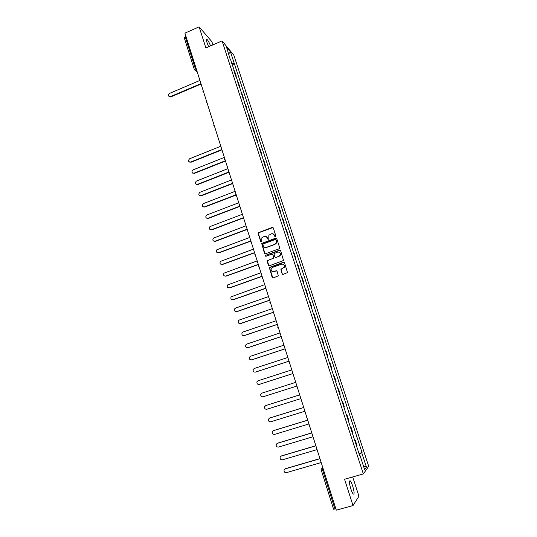 <?xml version="1.0" encoding="UTF-8"?>
<svg xmlns="http://www.w3.org/2000/svg" width="537" height="537" viewBox="0 0 537 537"><rect width="100%" height="100%" fill="white"/><g stroke="black" fill="none" stroke-linecap="round" stroke-linejoin="round"><path stroke-width="0.81" d="M275.541 236.797L275.897 236.065L273.259 227.896L272.246 227.413L258.284 232.709L258.136 233.488L260.74 241.623L261.714 241.764L261.875 237.757L264.224 236.421C265.734 236.032 266.808 236.555 267.433 237.992L267.768 239.046L268.755 239.173L268.869 235.219L271.266 233.83C272.783 233.434 273.863 233.957 274.494 235.394L274.837 236.455L275.541 236.797M352.715 486.126C351.816 483.407 350.983 481.649 350.218 480.85C348.99 480.467 349.178 483.112 350.795 488.791C351.701 491.516 352.534 493.281 353.292 494.08C354.527 494.423 354.333 491.771 352.715 486.126M210.551 45.907C209.262 42.645 208.101 40.49 207.06 39.443C206.248 38.939 206.268 40.087 207.114 42.879L208.631 46.746M282.1 273.897L283.12 274.407L287.49 272.595L284.543 262.747L283.523 262.244L269.319 267.533L272.178 277.407L273.192 277.918L278.327 275.857L277.112 271.272L276.092 270.762L273.783 271.581C271.534 271.722 270.695 270.668 271.266 268.419L272.447 267.419L281.509 264.177C283.711 264.009 284.576 265.03 284.107 267.238L280.885 269.299L282.1 273.897L282.71 274.441M363.327 473.923L344.553 479.246L353.01 505.559L336.29 510.15L184.929 33.146L199.113 26.85L205.893 47.941L222.063 40.886L363.327 473.923L368.711 466.324L233.837 55.163L222.063 40.886M279.166 248.799L279.683 247.745L276.73 238.623L275.716 238.133L261.68 243.429L264.459 253.263L265.466 253.766L279.166 248.799M280.623 250.651L283.536 260.472L269.319 265.808L268.312 265.305L267.144 260.687L273.125 258.337L273.635 257.283L272.803 254.692L271.789 254.189L266.016 256.277L265.379 255.431L279.609 250.155L280.623 250.651M212.914 44.873L211.873 41.664L199.113 26.85M353.01 505.559L358.951 496.248L352.702 476.937M335.88 508.848L333.631 509.15M184.372 37.993L185.218 36.778L195.293 68.548L197.012 71.206M185.977 36.442L185.218 36.778M235.354 75.133L233.843 70.515M234.025 70.669L234.716 71.468L236.226 76.073L235.73 76.281M235.535 75.287L236.226 76.073M239.301 87.209L239.797 87.001L238.28 82.369L237.414 81.456M238.938 86.101L239.797 87.001M242.885 98.197L243.389 97.989L241.865 93.337L241.012 92.458M242.536 97.13L243.389 97.989M246.496 109.253L247 109.045L245.469 104.359L244.63 103.52M246.161 108.219L247 109.045M250.128 120.362L250.638 120.16L249.094 115.448L248.262 114.65M249.806 119.375L250.638 120.16M253.779 131.538L254.29 131.337L252.739 126.598L251.92 125.839M253.471 130.592L254.29 131.337M257.458 142.782L257.961 142.573L256.404 137.814L255.599 137.089M257.156 141.875L257.961 142.573M261.15 154.079L261.66 153.877L260.096 149.091L259.297 148.407M260.868 153.22L261.66 153.877M264.862 165.45L265.379 165.248L263.801 160.429L263.016 159.791M264.593 164.624L265.379 165.248M268.601 176.881L269.111 176.68L267.527 171.833L266.755 171.236M268.346 176.102L269.111 176.68M272.353 188.373L272.87 188.178L271.279 183.305L270.514 182.748M272.111 187.641L272.87 188.178M276.132 199.939L276.649 199.744L275.051 194.844L274.3 194.327M275.904 199.247L276.649 199.744M279.931 211.565L280.455 211.37L278.844 206.443L278.106 205.973M279.717 210.92L280.455 211.37M283.751 223.264L284.274 223.07L282.657 218.109L281.932 217.68M283.556 222.66L284.274 223.07M287.597 235.025L288.121 234.83L286.496 229.849L285.778 229.46M287.416 234.468L288.121 234.83M291.463 246.859L291.994 246.664L290.349 241.65L289.651 241.308M291.296 246.342L291.994 246.664M295.35 258.753L295.88 258.565L294.236 253.524L293.544 253.229M295.196 258.29L295.88 258.565M299.263 270.722L299.794 270.534L298.136 265.466L297.464 265.211M299.122 270.306L299.794 270.534M303.197 282.764L303.734 282.576L302.062 277.475L301.398 277.267M303.076 282.395L303.734 282.576M307.151 294.873L307.688 294.685L306.009 289.557L305.365 289.396M307.05 294.551L307.688 294.685M311.131 307.05L311.675 306.869L309.983 301.707L309.352 301.593M311.044 306.781L311.675 306.869M315.138 319.307L315.675 319.126L313.977 313.93L313.36 313.863M315.065 319.079L315.675 319.126M319.166 331.631L319.71 331.45L317.998 326.228L317.394 326.207M319.106 331.457L319.71 331.45M323.214 344.029L323.757 343.848L322.046 338.592L321.448 338.625M323.173 343.902L323.757 343.848M327.288 356.501L327.839 356.32L326.107 351.037L325.529 351.117M327.268 356.427L327.839 356.32M331.389 369.047L331.94 368.865L330.201 363.549L329.637 363.683M331.383 369.02L331.94 368.865M333.766 376.316L334.316 376.142L333.766 376.323M335.524 381.693L336.068 381.492L334.316 376.142M337.901 388.976L338.458 388.808L337.921 389.043M339.686 394.44L340.216 394.185L338.458 388.808M342.069 401.716L342.619 401.548L342.103 401.83M343.881 407.268L344.392 406.959L342.619 401.548M346.251 414.537L346.815 414.369L346.311 414.705M348.097 420.176L348.594 419.813L346.815 414.369M350.466 427.432L351.03 427.264L350.54 427.653M352.339 433.158L352.822 432.741L351.03 427.264M354.709 440.4L355.272 440.239L354.796 440.682M356.608 446.213L357.071 445.75L355.272 440.239M230.192 59.339L226.56 47.189L230.507 51.968L234.333 63.635L231.628 63.735M359.125 453.926L362.045 452.563L234.333 63.635M361.79 452.866L366.435 467.062L364.616 469.58L359.891 455.114L359.528 455.161M230.433 59.043L359.615 455.43L359.891 455.114M232.172 65.413L234.864 64.265M358.971 453.456L362.045 452.563M230.507 51.968L228.715 53.781M363.408 465.881L366.435 467.062M275.212 236.817L273.38 234.004M266.271 236.569L268.164 239.408M272.997 227.52L258.505 232.816L258.357 233.595L261.143 241.992M276.441 238.227L261.895 243.53L265.023 253.793M275.937 239.864L275.233 239.522L263.244 243.905L262.882 244.637L263.244 245.751C263.862 247.195 264.936 247.718 266.453 247.335L274.662 244.342L276.011 243.241L276.3 240.985L275.756 239.603M264.721 247.329L266.453 247.335M276.139 239.965L276.501 241.079L276.213 243.342L274.863 244.436L266.661 247.423M272.454 254.249L273.004 254.773L273.763 258.055L267.352 260.76L268.909 265.842M280.294 250.222L265.882 255.283L265.748 256.303M278.911 256.256L280.106 255.236C280.663 252.987 279.817 251.947 277.569 252.101L273.951 253.612L274.702 256.901L275.716 257.404L279.106 256.337L280.301 255.317C280.871 253.92 280.515 252.88 279.233 252.195M275.266 257.424L275.716 257.404M279.106 256.337L275.917 257.485M283.08 264.231C284.402 264.862 284.811 265.889 284.301 267.312L281.079 269.373L282.294 273.957M272.534 271.635L273.783 271.581M276.709 270.796L273.984 271.648M284.174 262.298L269.527 267.607L272.816 277.958M199.939 80.436L169.43 93.451C167.846 94.915 167.96 96.016 169.779 96.747L169.041 96.566M201.08 84.027L170.779 96.915M200.945 83.618L170.41 96.613M220.814 146.225L189.595 158.791C187.876 160.664 188.192 161.758 190.541 162.08L189.346 162.046M221.962 149.836L190.95 162.281M221.855 149.514L190.601 162.06M224.359 157.408L193.005 169.9C191.293 171.82 191.635 172.907 194.032 173.176L192.803 173.176M225.506 161.019L194.381 173.384M225.412 160.711L194.032 173.176M227.93 168.645L196.347 181.103C194.75 183.05 195.126 184.131 197.482 184.359L196.287 184.366M229.077 172.27L197.824 184.553M228.984 171.974L197.482 184.359M231.514 179.955L199.717 192.38C198.22 194.34 198.636 195.414 200.952 195.602L199.784 195.616M232.669 183.58L201.288 195.783M232.575 183.298L200.952 195.602M235.125 191.32L203.107 203.718C201.717 205.691 202.16 206.758 204.436 206.906L203.315 206.933M235.709 194.508L236.28 194.965L204.772 207.074M236.193 194.683L204.436 206.906M238.75 202.751L206.517 215.122C205.241 217.109 205.711 218.163 207.947 218.277L206.859 218.317M239.905 206.389L208.275 218.425M239.797 206.148L207.947 218.277M242.402 214.25L209.96 226.601C208.779 228.587 209.282 229.628 211.471 229.708L210.437 229.755M243.483 217.915L211.8 229.843M243.194 217.76L211.471 229.708M246.067 225.815L213.424 238.139C212.337 240.126 212.874 241.147 215.022 241.207L214.035 241.267M246.731 229.641L215.344 241.328M246.651 229.427L215.022 241.207M249.759 237.448L216.908 249.745C215.921 251.732 216.478 252.739 218.586 252.773L217.66 252.84M250.417 241.274L218.908 252.873M250.396 241.053L218.586 252.773M253.471 249.141L220.425 261.418C219.526 263.392 220.103 264.385 222.177 264.399L221.304 264.473M254.216 252.94L222.493 264.486M275.951 243.328L276.287 243.207M254.243 252.719L222.177 264.399M257.203 260.901L223.963 273.158C223.144 275.119 223.754 276.099 225.782 276.092L224.983 276.179M258.143 264.634L226.097 276.166M267.09 260.781L267.433 260.66M258.243 264.405L225.782 276.092M260.955 272.736L227.534 284.959C226.789 286.912 227.413 287.879 229.413 287.852L228.681 287.946M262.116 276.387L229.722 287.913M262.069 276.233L229.413 287.852M264.734 284.63L231.125 296.833C230.454 298.767 231.098 299.72 233.058 299.68L232.407 299.774M265.896 288.295L233.367 299.727M265.849 288.154L233.058 299.68M268.527 296.599L235.649 308.057L234.743 308.768C234.139 310.688 234.803 311.628 236.73 311.574L236.166 311.668M269.695 300.264L237.032 311.601M269.655 300.143L236.73 311.574M272.346 308.634L239.334 320.005L238.388 320.77C237.844 322.677 238.522 323.603 240.422 323.536L239.945 323.63M273.514 312.306L240.724 323.549M273.481 312.198L240.422 323.536M276.193 320.743L243.039 332.014L242.053 332.839C241.569 334.732 242.261 335.645 244.134 335.571L243.751 335.652M277.354 324.415L244.429 335.565M277.327 324.328L244.134 335.571M280.052 332.92L246.765 344.096L245.751 344.976C245.315 346.848 246.02 347.754 247.872 347.674L247.584 347.741M281.22 336.598L248.161 347.654M281.2 336.524L247.872 347.674M283.939 345.17L250.517 356.246L249.463 357.179C249.081 359.038 249.799 359.931 251.625 359.844L251.444 359.891M285.107 348.849L251.913 359.81M285.093 348.795L251.625 359.844M287.852 357.488L254.283 368.469L253.209 369.449C252.873 371.295 253.605 372.175 255.404 372.087L255.323 372.114M289.02 361.173L255.686 372.034M289.007 361.139L255.404 372.087M291.786 369.886L258.082 380.767L256.975 381.787C256.679 383.626 257.424 384.499 259.203 384.405L259.264 384.385M292.954 373.571L259.478 384.331M292.947 373.551L259.203 384.405M295.739 382.351L261.895 393.131L260.767 394.198C260.512 396.024 261.264 396.883 263.023 396.789L296.907 386.043M265.849 405.522L264.587 406.684C264.365 408.489 265.124 409.348 266.869 409.248L300.895 398.602M266.003 405.469L299.713 394.876M265.734 405.563L299.72 394.89M269.54 418.095L268.426 419.236C268.238 421.028 269.01 421.881 270.735 421.78L304.909 411.241M269.856 417.961L303.714 407.476M269.594 418.075L303.72 407.502M273.32 430.714L272.293 431.855C272.138 433.641 272.91 434.487 274.622 434.386L308.943 423.948M273.736 430.526L307.735 420.142M273.474 430.661L307.748 420.196M277.126 443.414L276.179 444.555C276.052 446.328 276.837 447.167 278.535 447.066L312.997 436.742M277.636 443.166L311.775 432.889M277.381 443.32L311.796 432.963M280.958 456.195L280.092 457.323C279.999 459.088 280.791 459.92 282.469 459.82L317.078 449.603M281.563 455.879L315.843 445.717M281.307 456.054L315.877 445.804M284.825 469.056L285.509 468.673L284.033 470.17C283.959 471.922 284.758 472.755 286.429 472.654L321.186 462.545M285.509 468.673L319.938 458.611M285.261 468.861L319.971 458.719M322.724 467.398L322.307 467.801L322.536 469.821L334.987 509.096M322.811 467.653L321.153 469.157L321.193 470.043L323.415 469.566M196.723 70.307L195.542 70.615L194.334 69.562L196.059 68.219M352.453 433.07L350.654 427.573M348.211 420.102L346.425 414.638M344.002 407.207L342.223 401.777M339.814 394.386L338.048 388.989M335.645 381.646L333.893 376.283M331.51 368.986L329.765 363.65M327.395 356.393L325.664 351.091M323.308 343.881L321.582 338.612M319.24 331.443L317.528 326.201M315.199 319.079L313.501 313.87M311.185 306.781L309.493 301.606M307.191 294.565L305.506 289.416M303.217 282.415L301.546 277.293M299.27 270.339L297.612 265.244M295.35 258.331L293.692 253.269M291.45 246.389L289.805 241.361M287.57 234.521L285.932 229.521M283.711 222.721L282.086 217.747M279.878 210.987L278.26 206.047M276.065 199.321L274.461 194.407M272.272 187.722L270.682 182.835M268.507 176.19L266.916 171.33M264.761 164.725L263.184 159.892M261.036 153.32L259.465 148.521M257.33 141.983L255.766 137.21M253.645 130.713L252.095 125.96M249.98 119.503L248.436 114.777M246.342 108.353L244.805 103.661M242.717 97.271L241.187 92.599M239.113 86.249L237.596 81.604M356.716 446.126L354.91 440.595M200.106 80.966L199.341 80.127M203.63 92.075L202.858 91.23M207.175 103.245L206.57 102.748M210.739 114.482L210.135 113.985M214.33 125.786L213.726 125.289M217.935 137.15L217.337 136.66M221.559 148.581L220.969 148.098M225.211 160.08L224.419 159.187M228.876 171.639L228.292 171.169M232.568 183.271L231.991 182.802M240.012 206.732L239.448 206.282M243.764 218.566L243.207 218.123M247.544 230.467L246.731 229.534M251.343 242.435L250.806 242.019M255.162 254.484L254.639 254.075M259.009 266.594L258.492 266.198M262.875 278.777L262.371 278.401M266.761 291.041L266.278 290.671M270.675 303.371L269.836 302.385M274.615 315.769L274.165 315.447M278.575 328.248L277.723 327.255M282.556 340.807L282.153 340.518M286.563 353.433L286.187 353.171M286.55 353.386L285.818 351.084M290.598 366.14L290.248 365.905M290.584 366.1L289.846 363.777M294.638 378.887L293.9 376.544M298.72 391.748L297.975 389.392M302.828 404.69L302.076 402.314M306.197 415.316L306.788 417.625M311.118 430.822L310.352 428.398M314.528 441.562L315.246 443.978M319.515 457.269L318.73 454.805M321.22 469.982L333.605 509.23M350.218 480.85L349.48 481.058M207.06 39.443L206.463 39.704M199.402 78.744L200.093 80.933M202.926 89.854L203.617 92.042M206.47 101.03L207.161 103.211M210.034 112.267L210.726 114.441M213.625 123.564L214.31 125.739M217.23 134.928L217.921 137.103M220.855 146.353L221.546 148.527M224.5 157.851L225.191 160.026M228.171 169.41L228.863 171.585M231.856 181.036L232.548 183.211M235.568 192.729L236.26 194.904M239.301 204.49L239.992 206.671M243.053 216.317L243.751 218.505M246.832 228.212L247.523 230.407M250.625 240.18L251.323 242.375M254.444 252.215L255.142 254.417M258.29 264.325L258.988 266.533M262.15 276.508L262.855 278.723M266.043 288.758L266.748 290.98M269.936 301.103L270.661 303.311M273.843 313.548L274.595 315.716M277.777 326.066L278.555 328.201M281.73 338.659L282.543 340.753M197.394 72.435L194.334 69.562L184.285 37.845M169.779 96.747L170.148 97.049M190.541 162.08L190.89 162.302"/></g></svg>
